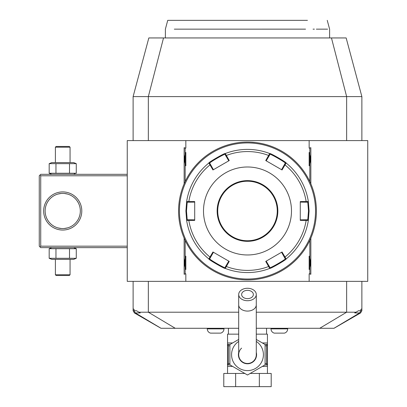 <?xml version="1.0" encoding="UTF-8"?>
<svg xmlns="http://www.w3.org/2000/svg" width="407" height="407" viewBox="0 0 407 407"><rect width="100%" height="100%" fill="white"/><g stroke="black" fill="none" stroke-linecap="round" stroke-linejoin="round"><path stroke-width="0.61" d="M49.181 258.303L76.272 258.303L73.636 259.371L51.821 259.371L49.181 258.303L49.181 248.702L76.272 248.702L73.636 247.639M74.898 258.766L76.272 258.303L76.272 248.702L74.898 248.245M49.181 248.702L51.821 247.639M127.249 246.174L40.731 246.174L39.998 246.907L40.731 247.639L127.249 247.639M133.114 140.593L133.114 96.601L148.83 37.948L346.154 37.948L361.869 96.601L361.869 140.593M133.114 310.734L134.386 312.937L140.247 312.937L136.442 310.734L133.114 310.734L133.114 281.364M361.869 310.734L361.869 308.816L360.867 309.391L360.867 310.734L361.869 310.734L360.597 312.937L334.01 328.286L256.288 328.286M361.869 281.364L361.869 308.816M238.695 328.286L160.974 328.286L134.386 312.937M333.959 328.286L359.64 312.937L360.867 310.734L358.542 310.734L354.731 312.937L360.597 312.937M356.003 312.205L256.288 312.205M238.695 312.205L138.98 312.205M161.024 328.286L135.338 312.937L134.112 310.734L134.112 309.391L133.114 308.816M309.147 148.163L310.846 147.68L309.147 148.163L309.147 140.593L367.735 140.593L367.735 281.364L127.249 281.364L127.249 140.593L185.836 140.593L185.836 148.163L184.137 147.68L184.137 183.852M184.137 238.105L184.137 274.277L185.836 273.794L185.836 281.364M310.846 147.68L310.846 183.852M310.846 238.105L310.846 274.277L309.147 273.794L309.147 281.364M309.813 240.405L309.813 273.794L309.147 273.794M185.836 273.794L185.17 273.794L185.17 257.229A11.879 11.879 0 0 1 185.836 256.125L185.836 269.515A11.879 11.879 0 0 1 185.17 268.417M185.17 257.229L185.17 240.405M185.17 181.553L185.17 153.541A11.879 11.879 0 0 1 185.836 152.437L185.836 165.827A11.879 11.879 0 0 1 185.17 164.728M185.17 153.541L185.17 148.163L185.836 148.163M309.147 140.593L185.836 140.593M309.813 148.163L309.813 164.728A11.879 11.879 0 0 1 309.147 165.827C310.872 161.365 310.872 156.904 309.147 152.437A11.879 11.879 0 0 1 309.813 153.541M309.147 152.437L309.147 165.827M309.813 164.728L309.813 181.553M309.147 256.125L309.147 269.515C310.872 265.054 310.872 260.592 309.147 256.125A11.879 11.879 0 0 1 309.813 257.229M309.813 268.417A11.879 11.879 0 0 1 309.147 269.515M309.813 273.794L310.846 274.277M185.17 273.794L184.137 274.277M185.17 148.163L184.137 147.68M185.836 152.437C184.112 156.904 184.112 161.365 185.836 165.827M185.836 256.125C184.112 260.592 184.112 265.054 185.836 269.515M361.869 96.601L133.114 96.601M247.492 279.899A68.92 68.92 0 0 0 316.412 210.979A68.92 68.92 0 0 0 247.492 142.058A68.92 68.92 0 0 0 178.571 210.979A68.92 68.92 0 0 0 247.492 279.899M247.98 279.894L248.474 279.889L247.98 279.894M248.967 279.884L249.455 279.868L248.967 279.884M249.995 279.853L250.478 279.833L249.995 279.853M254.289 279.563L255.479 279.436M248.474 142.068L248.189 142.063M249.455 142.089L249.094 142.079M250.478 142.124L250.086 142.109M255.092 142.481L251.043 142.15M251.409 142.17L251.791 142.196M252.004 142.206L252.264 142.226M252.599 142.247L252.869 142.267M253.195 142.297L253.739 142.343M316.407 210.327L316.402 209.992M316.397 209.498L316.381 209.005M316.366 208.47L316.346 207.987M316.325 207.575L316.305 207.122M316.305 207.138L316.325 207.585M316.346 207.992L316.366 208.481M315.944 218.966L316.224 216.071M316.305 214.82L316.325 214.372M316.346 213.965L316.366 213.477M316.381 212.942L316.397 212.449M247.003 142.058L246.51 142.068L247.003 142.058M246.016 142.074L245.523 142.089L246.016 142.074M244.989 142.104L244.5 142.124L244.989 142.104M240.695 142.394L239.504 142.521M246.51 279.889L246.795 279.894M245.528 279.868L245.889 279.879M244.505 279.833L244.897 279.848M239.891 279.477L243.941 279.807M243.574 279.787L243.193 279.762M242.979 279.751L242.72 279.731M242.384 279.711L242.114 279.69M241.783 279.66L241.244 279.614M178.576 211.63L178.576 211.966M178.587 212.459L178.602 212.953M179.034 202.991L178.759 205.886M178.678 207.138L178.653 207.585M178.637 207.992L178.617 208.481M178.602 209.015L178.587 209.508M247.492 142.938A68.04 68.04 0 0 0 179.451 210.979A68.04 68.04 0 0 0 247.492 279.019A68.04 68.04 0 0 0 315.532 210.979A68.04 68.04 0 0 0 247.492 142.938M269.714 268.417A61.589 61.589 0 0 1 225.269 268.417C225.473 269.449 207.891 259.305 208.857 258.944L212.947 251.989L229.248 261.401L225.269 268.417A61.589 61.589 0 0 0 269.714 268.417L265.735 261.401L282.036 251.989L286.126 258.944C287.113 259.29 269.536 269.439 269.714 268.417L270.009 267.577L266.203 261.131M213.41 169.699L210.612 164.703L210.012 164.876L208.857 163.014C207.87 162.668 225.447 152.518 225.269 153.541L229.248 160.556L212.947 169.968L210.012 164.876A59.412 59.412 0 0 0 188.828 201.572L194.704 201.567L194.704 220.391L186.635 220.452L185.902 210.979L186.635 201.506L188.828 201.572L188.975 202.182L194.704 202.111M308.343 220.452A61.589 61.589 0 0 1 286.126 258.944A61.589 61.589 0 0 0 308.343 220.452L300.28 220.391L300.28 201.567L308.343 201.506L309.081 210.979L308.343 220.452L307.768 219.775L300.28 219.846M281.573 252.259L284.366 257.255L284.971 257.076A59.412 59.412 0 0 0 306.156 220.385L306.008 219.775M284.366 257.255L285.246 258.781C286.152 259.167 269.892 268.554 270.009 267.577M286.126 258.944L285.246 258.781L286.126 258.944M228.775 261.131L225.854 266.051L226.307 266.488A59.412 59.412 0 0 0 268.676 266.488L269.129 266.051M225.854 266.051L224.974 267.577C225.102 268.559 208.837 259.173 209.732 258.781L213.41 252.259M225.269 268.417L224.974 267.577L225.269 268.417M208.857 258.944A61.589 61.589 0 0 1 186.635 220.452A61.589 61.589 0 0 0 208.857 258.944L209.732 258.781M194.704 219.846L188.975 219.775L188.828 220.385A59.412 59.412 0 0 0 210.012 257.076L210.612 257.255M188.975 219.775L187.215 219.775L186.492 210.979L187.215 202.182L188.975 202.182M186.635 220.452L187.215 219.775L186.635 220.452M286.126 163.014A61.589 61.589 0 0 1 308.343 201.506A61.589 61.589 0 0 0 286.126 163.014L282.036 169.968L265.735 160.556L269.714 153.541C269.51 152.508 287.093 162.652 286.126 163.014L285.246 163.176L281.573 169.699M225.269 153.541A61.589 61.589 0 0 1 269.714 153.541A61.589 61.589 0 0 0 225.269 153.541L224.974 154.38L228.775 160.826M266.203 160.826L269.129 155.906L268.676 155.469A59.412 59.412 0 0 0 226.307 155.469L225.854 155.906M269.129 155.906L270.009 154.38C269.882 153.398 286.146 162.78 285.246 163.176M269.714 153.541L270.009 154.38L269.714 153.541M300.28 202.111L306.008 202.182L306.156 201.572A59.412 59.412 0 0 0 284.971 164.876L284.366 164.703M306.008 202.182L307.768 202.182L308.491 210.979L307.768 219.775M308.343 201.506L307.768 202.182L308.343 201.506M203.5 210.979A43.992 43.992 0 0 0 247.492 254.97A43.992 43.992 0 0 0 291.483 210.979A43.992 43.992 0 0 0 247.492 166.987A43.992 43.992 0 0 0 203.5 210.979M210.612 164.703L209.732 163.176L208.857 163.014A61.589 61.589 0 0 0 186.635 201.506L187.215 202.182L186.635 201.506A61.589 61.589 0 0 1 208.857 163.014L209.732 163.176C208.832 162.79 225.091 153.403 224.974 154.38M277.259 210.979A29.767 29.767 0 0 0 247.492 181.212A29.767 29.767 0 0 0 217.725 210.979A29.767 29.767 0 0 0 247.492 240.746A29.767 29.767 0 0 0 277.259 210.979A29.767 29.767 0 0 1 247.492 240.746A29.767 29.767 0 0 1 217.725 210.979M228.429 334.152L228.429 328.286M266.554 334.152L266.554 328.286M264.779 344.342L267.435 344.419L267.435 334.152L256.288 334.152M238.695 334.152L227.549 334.152L227.549 344.419L228.897 344.419L227.61 344.419M256.288 339.443L265.089 344.526L265.089 364.84L247.492 375L229.894 364.84L229.894 344.526L238.695 339.443M256.288 352.391A9.091 9.091 0 0 1 247.492 363.777A9.091 9.091 0 0 1 238.695 352.391M241.626 348.127A8.796 8.796 0 0 0 247.492 363.482A8.796 8.796 0 0 0 256.288 354.685A8.796 8.796 0 0 1 247.492 363.482A8.796 8.796 0 0 0 256.288 354.685L256.288 294.495A8.796 6.222 0 0 0 247.492 288.273A8.796 6.222 0 0 0 238.695 294.495A8.796 6.222 0 0 0 247.492 300.717A8.796 6.222 0 0 0 256.288 294.495M238.695 354.685A8.796 8.796 0 0 0 247.492 363.482A8.796 8.796 0 0 1 238.695 354.685L238.695 304.863A8.796 6.222 0 0 0 247.492 311.085A8.796 6.222 0 0 0 256.288 304.863M247.492 298.641A5.866 4.146 180 0 1 241.626 294.495A5.866 4.146 180 0 1 247.492 290.344A5.866 4.146 180 0 1 253.358 294.495A5.866 4.146 180 0 1 247.492 298.641M267.435 373.453L267.435 364.947L264.779 365.023M227.549 373.453L227.549 364.784L228.342 363.482L229.894 363.639M259.345 373.453L271.194 373.453L271.194 386.65L259.345 386.65L259.345 373.453L250.173 373.453M235.638 373.453L235.638 386.65L223.784 386.65L223.784 373.453L244.811 373.453M235.638 386.65L259.345 386.65M266.086 364.947L267.435 364.947L267.435 344.581L266.636 345.884L266.636 363.482L267.435 364.784M266.081 344.419L267.435 344.581M266.768 364.062A1.465 0.733 90 0 1 266.097 364.947L267.374 364.947M266.636 363.482L265.089 363.639M265.089 345.731L266.636 345.884M267.435 344.419L266.097 344.419A1.465 0.733 90 0 1 266.768 345.304M228.342 363.482L228.342 345.884L227.549 344.419L230.204 344.342M227.549 344.581L227.549 364.784M230.204 365.023L228.887 364.947A1.465 0.733 -90 0 1 228.215 364.062M228.887 364.947L227.549 364.947L228.887 364.947M228.342 345.884L229.894 345.731M228.215 345.304A1.465 0.733 -90 0 1 228.887 344.419M287.708 328.286L287.708 328.876A4.401 4.401 0 0 1 284.437 333.13L274.267 333.13A4.401 4.401 0 0 1 270.991 328.876L287.708 328.876M270.991 328.286L270.991 328.876M223.987 328.286L223.987 328.876A4.401 4.401 0 0 1 220.716 333.13L210.546 333.13A4.401 4.401 0 0 1 207.275 328.876L223.987 328.876M207.275 328.286L207.275 328.876M174.328 29.151L305.555 29.146C337.383 29.151 337.383 29.151 305.555 29.146L272.115 29.151M327.604 29.151L316.341 29.151M314.382 29.151L313.054 29.151M225.839 29.151L204.996 29.151M202.238 29.151L200.386 29.151M198.072 29.151L195.813 29.151M193.615 29.151L191.488 29.151M176.811 29.151L175.371 29.151M165.374 37.948L165.374 29.151L167.73 20.35L307.458 20.35M39.998 246.907L39.265 246.174L39.265 175.783L40.731 174.318L127.249 174.318M39.998 175.051L40.731 175.783L127.249 175.783M40.731 246.174L40.731 175.783M81.792 210.979A19.063 19.063 0 0 1 62.729 230.041A19.063 19.063 0 0 1 43.666 210.979A19.063 19.063 0 0 1 62.729 191.916A19.063 19.063 0 0 1 81.792 210.979M45.172 212.149L45.218 212.734L45.172 212.149M46.113 216.768L45.762 215.654M47.115 219.098L47.416 219.648L47.115 219.098M47.817 220.324L48.067 220.711M48.469 221.286L49.181 222.207M50.168 223.301L50.473 223.606L50.168 223.301M49.135 222.151L48.418 221.22M48.372 221.159L47.736 220.187M45.615 215.069L45.482 214.484M45.172 209.809L45.218 209.223L45.172 209.809M45.289 208.643L45.375 208.058L45.289 208.643M45.482 207.473L45.615 206.888L45.482 207.473M45.762 206.303L46.128 205.143L45.762 206.303M46.342 204.563L46.836 203.424L46.342 204.563M48.418 200.737L47.416 202.31M47.736 201.77L48.067 201.246M48.148 201.124L48.326 200.87M50.168 198.657L50.473 198.351L50.168 198.657M80.316 210.495L80.327 210.979A17.598 17.598 0 0 1 62.729 228.576A17.598 17.598 0 0 1 45.131 210.979A17.598 17.598 0 0 1 62.729 193.381A17.598 17.598 0 0 1 80.327 210.979L80.321 210.561M80.286 209.809L80.235 209.223L80.286 209.809M80.169 208.643L80.082 208.058L80.169 208.643M79.97 207.473L79.843 206.888L79.97 207.473M78.042 202.31L77.04 200.737M75.809 199.206L76.312 199.796M75.29 198.657L74.985 198.351L75.29 198.657M77.121 200.855L77.722 201.77M67.587 194.068L64.174 193.442L67.587 194.068M63.818 193.417L63.09 193.386L63.818 193.417M62.363 193.386L61.64 193.417L62.363 193.386M61.284 193.442L57.865 194.068L61.284 193.442M80.286 212.149L80.235 212.734L80.286 212.149M80.169 213.314L80.082 213.899L80.169 213.314M79.97 214.484L79.843 215.069L79.97 214.484M79.691 215.654L79.329 216.814L79.691 215.654M78.877 217.969L78.714 218.335M77.462 220.599L77.086 221.149M57.865 227.889L61.284 228.515L57.865 227.889M61.64 228.541L62.363 228.571L61.64 228.541M63.09 228.571L63.818 228.541L63.09 228.571M64.174 228.515L67.587 227.889L64.174 228.515M73.636 174.318L74.898 173.713M51.821 174.318L49.181 173.255L76.272 173.255L76.272 163.655L74.898 163.192M69.5 173.255L69.5 163.655L76.272 163.655L73.636 162.586L51.821 162.586L49.181 163.655L69.5 163.655M55.957 173.255L55.957 163.655M49.181 173.255L49.181 163.655M70.06 147.192L69.327 146.459L56.13 146.459L55.398 147.192L70.06 147.192L70.06 162.586M55.398 147.192L55.398 162.586M69.5 258.303L69.5 248.702M55.957 258.303L55.957 248.702M55.398 274.766L56.13 275.498L69.327 275.498L70.06 274.766L55.398 274.766L55.398 259.371M70.06 274.766L70.06 259.371M319.729 328.286L346.642 312.205L346.642 281.364M175.254 328.286L148.341 312.205L148.341 281.364M346.642 140.593L346.642 96.601L331.461 37.948M163.522 37.948L148.341 96.601L148.341 140.593M185.902 210.979L186.492 210.979M309.081 210.979L308.491 210.979M277.844 210.979A30.352 30.352 0 0 0 247.492 180.627A30.352 30.352 0 0 0 217.14 210.979A30.352 30.352 0 0 0 247.492 241.331A30.352 30.352 0 0 0 277.844 210.979M267.435 342.953L262.367 342.953M232.616 342.953L227.549 342.953M238.695 341.417A15.919 15.919 0 0 0 247.492 370.604A15.919 15.919 0 0 0 256.288 341.417M267.435 366.412L262.367 366.412M232.616 366.412L227.549 366.412M238.695 304.863L238.695 294.495M329.609 37.948L329.609 29.151L327.248 20.35"/></g></svg>
